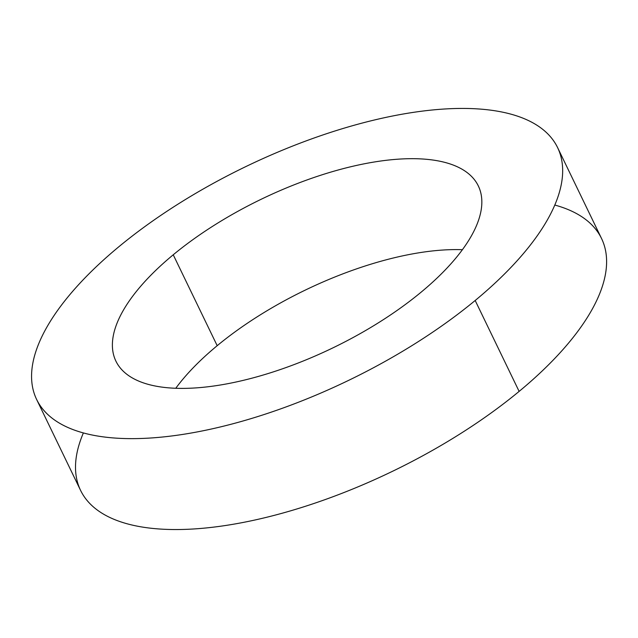 <?xml version="1.0" encoding="UTF-8"?>
<svg xmlns="http://www.w3.org/2000/svg" width="638" height="638" viewBox="0 0 638 638"><rect width="100%" height="100%" fill="white"/><g stroke="black" fill="none" stroke-linecap="round" stroke-linejoin="round"><path stroke-width="0.96" d="M420.984 292.284A201.273 82.509 -25.8 0 0 478.325 185.937A201.273 82.509 -25.8 0 0 355.246 165.713A201.273 82.509 -25.8 0 0 173.241 254.785L217.191 345.692A201.273 82.509 154.2 0 1 462.414 249.705A201.273 82.509 -25.8 0 0 217.191 345.692A201.273 82.509 -25.8 0 0 175.761 388.271A201.273 82.509 154.2 0 1 217.191 345.692L173.241 254.785A201.273 82.509 154.2 0 1 434.167 160.218A201.273 82.509 154.2 0 1 420.984 292.284A201.273 82.509 154.2 0 1 160.066 386.851A201.273 82.509 154.2 0 1 173.241 254.785A201.273 82.509 -25.8 0 0 115.909 361.132A201.273 82.509 -25.8 0 0 238.987 381.357A201.273 82.509 -25.8 0 0 420.984 292.284M36.629 399.46L80.571 490.367A289.325 118.604 -25.8 0 0 257.497 519.436A289.325 118.604 -25.8 0 0 519.125 391.397L475.182 300.49A289.325 118.604 154.2 0 1 213.555 428.529A289.325 118.604 154.2 0 1 36.629 399.46A289.325 118.604 154.2 0 1 119.051 246.579A289.325 118.604 -25.8 0 0 100.11 436.424A289.325 118.604 -25.8 0 0 475.182 300.49A289.325 118.604 -25.8 0 0 494.123 110.645A289.325 118.604 -25.8 0 0 119.051 246.579A289.325 118.604 154.2 0 1 380.679 118.54A289.325 118.604 154.2 0 1 557.604 147.609A289.325 118.604 154.2 0 1 475.182 300.49L519.125 391.397A289.325 118.604 -25.8 0 0 601.546 238.516L557.604 147.609M554.797 205.045A289.325 118.604 154.2 0 1 519.125 391.397A289.325 118.604 154.2 0 1 204.535 528.112A289.325 118.604 154.2 0 1 83.379 432.931"/></g></svg>
